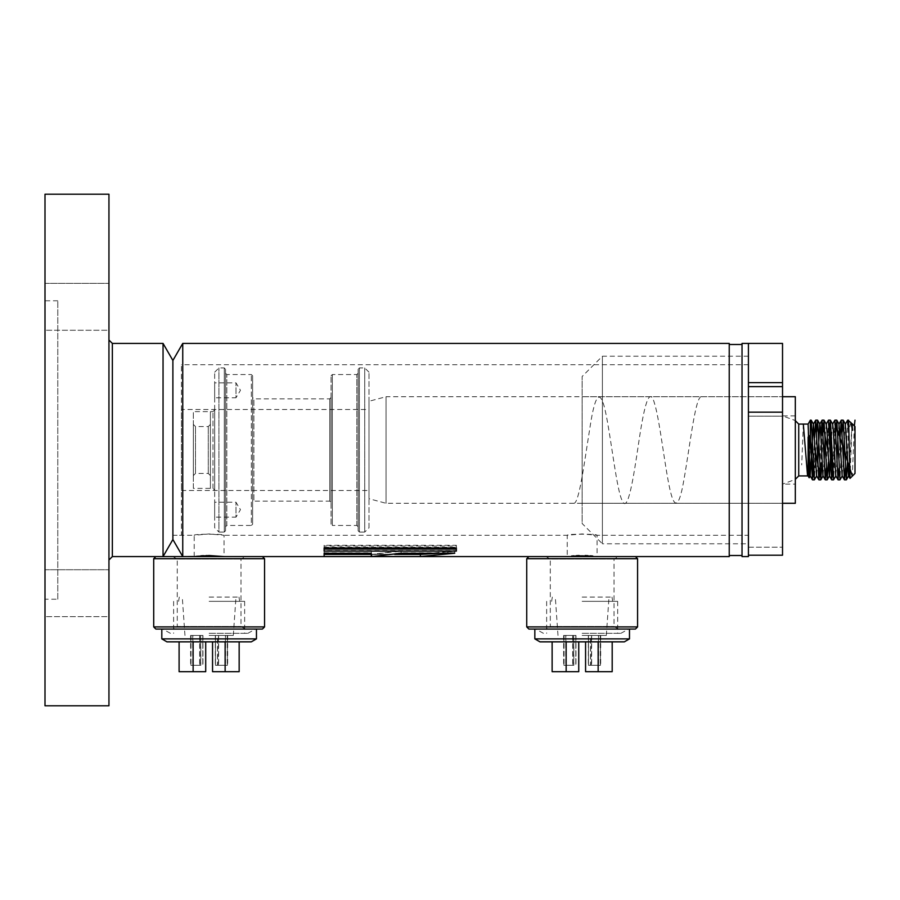 <?xml version="1.0" encoding="UTF-8"?>
<svg xmlns="http://www.w3.org/2000/svg" width="900" height="900" viewBox="0 0 900 900"><rect width="100%" height="100%" fill="white"/><g stroke="black" fill="none" stroke-linecap="round" stroke-linejoin="round"><path stroke-width="0.67" stroke-dasharray="4.5 3.38" d="M573.773 555.863L576.484 555.683M579.15 555.57L585.056 555.57M587.835 555.683L590.445 555.851M172.89 629.055L245.374 629.055L172.89 629.055L177.266 626.535L240.998 626.535L177.266 626.535L177.266 559.102L240.998 559.102L177.266 559.102L172.89 556.582L245.374 556.582L224.055 556.582L224.055 535.264L209.126 533.947L194.209 535.264C193.286 533.835 224.977 533.835 224.055 535.264L567.236 535.264L582.154 533.947L597.082 535.264C597.994 533.835 566.314 533.835 567.236 535.264L567.236 556.582L528.874 556.582L635.445 556.582M206.246 555.57L203.411 555.683M200.768 555.863L182.745 556.582L182.745 343.418M545.918 629.055L618.39 629.055L545.918 629.055L550.294 626.535L614.025 626.535L550.294 626.535L550.294 559.102L614.025 559.102L550.294 559.102L545.918 556.582L618.39 556.582L597.082 556.582L597.082 535.264L748.418 535.264L748.418 364.736L748.418 535.264M729.236 343.418L729.236 556.582M324.124 547.234L456.356 547.234L456.356 550.541L324.124 550.541L324.124 545.288L456.356 545.288L456.356 547.234M324.124 552.78L371.306 552.78L371.306 556.481L324.124 556.481L324.124 550.721L371.306 550.721L371.306 552.78M371.97 556.481L401.108 552.78L454.793 552.78L420.446 556.481L371.97 556.481L371.97 554.344L401.108 550.721L401.108 552.78M194.209 556.582L194.209 535.264L172.89 535.264L172.89 364.736L172.89 535.264L172.89 364.736L172.89 535.264L181.417 535.264L181.417 364.736L181.417 535.264M729.236 555.727L729.236 344.272L729.236 555.727M729.236 344.486L729.236 555.514M742.028 343.418L742.028 556.582M782.528 343.418L782.528 382.624L748.418 382.624L748.418 416.171L748.418 343.418L748.418 556.582M172.89 360.473L172.89 539.528L172.89 360.473M742.028 555.727L742.028 344.272L742.028 555.727M742.028 555.514L742.028 344.486M439.594 553.241L454.736 551.171L401.04 551.171L371.902 554.411L371.902 556.538M401.04 551.171L401.04 553.241M371.902 554.411L394.695 554.411M454.736 551.171L454.736 553.241M401.108 550.721L454.793 550.721L454.793 552.78M454.793 550.721L420.446 554.344L420.446 556.481M420.446 554.344L371.97 554.344M371.306 556.538L371.306 551.171L324.124 551.171L324.124 556.538M371.306 551.171L371.306 553.241M324.124 551.171L324.124 553.241M371.306 550.721L371.306 556.481M371.306 554.344L324.124 554.344L324.124 556.481M324.124 550.721L324.124 554.344M324.124 549.101L324.124 551.115M456.356 549.101L456.356 551.115M456.356 545.996L456.356 547.954L456.356 545.996L324.124 545.996L324.124 547.954L324.124 545.996M456.356 545.288L456.356 550.541M456.356 548.528L324.124 548.528L324.124 550.541M324.124 545.288L324.124 548.528M618.39 629.055L614.025 626.535L614.025 559.102L618.39 556.582L545.918 556.582M635.445 629.055L528.874 629.055M637.582 626.918L526.736 626.918M637.582 558.709L526.736 558.709M245.374 629.055L240.998 626.535L240.998 559.102L245.374 556.582L172.89 556.582M262.418 629.055L155.846 629.055M264.555 626.918L153.709 626.918M264.555 558.709L153.709 558.709M262.418 556.582L155.846 556.582L163.046 556.582L163.046 343.418M108.945 559.991L108.945 340.009L108.945 559.991M57.791 599.209L57.791 300.791L57.791 599.209L45 599.209L45 300.791L45 599.209M45 330.255L45 283.365L45 330.255L45 283.365L45 330.255L108.945 330.255L108.945 283.365L108.945 330.255L108.945 283.365L108.945 330.255L45 330.255M45 616.635L45 569.745L45 616.635L45 569.745L45 616.635L108.945 616.635L108.945 569.745L108.945 616.635L108.945 569.745L108.945 616.635L45 616.635M45 194.209L45 705.791M108.945 194.209L108.945 705.791M45 569.745L108.945 569.745L45 569.745M45 283.365L108.945 283.365L45 283.365M369 401.276L369 498.724L369 401.276L386.055 396.709L386.055 503.291L386.055 396.709L782.528 396.709L582.154 396.709L582.154 503.291L582.154 396.709M369 409.5L369 490.5L369 409.5L181.417 409.5L181.417 490.5L181.417 409.5M795.319 396.709L795.319 503.291M795.319 484.11L795.319 415.89L795.319 484.11L782.528 484.11L782.528 415.89L782.528 484.11L795.319 479.452L795.319 420.548L795.319 479.452M582.154 503.291L782.528 503.291L782.528 396.709L782.528 503.291L386.055 503.291L369 498.724M855 426.555L855 473.445M848.61 420.154L847.508 462.229M850.039 478.406L852.03 423.641L849.442 467.494M850.815 422.37L848.61 431.933M842.209 431.933L840.015 479.779M835.819 431.933L833.614 479.779M829.418 431.933L828.326 462.229M823.028 431.933L821.925 462.229M816.626 431.933L814.433 479.779M810.371 420.154L809.561 470.486M845.347 424.136L844.312 437.771M843.311 462.229L842.141 475.864M838.946 424.136L837.923 437.771M836.91 462.229L835.751 475.864M832.68 424.136L831.521 437.771M826.29 424.136L825.131 437.771M824.119 462.229L822.96 475.864M817.729 462.229L816.57 475.864M847.62 420.21L845.404 468.067M840.105 437.771L839.014 468.067M834.829 420.21L832.624 468.067M828.428 420.21L826.222 468.067M820.924 437.771L819.832 468.067M814.534 437.771L813.431 468.079M808.11 424.08L808.11 475.92M795.319 479.329L795.319 420.671L795.319 479.329M782.528 382.624L782.528 416.171L748.418 416.171L748.418 412.166L748.418 416.171L782.528 416.171L782.528 412.166L782.528 555.21M748.418 386.629L782.528 386.629M782.528 416.171L782.528 412.166L782.528 416.171M748.418 555.21L748.418 412.166L782.528 412.166M748.418 547.2L782.528 547.2L748.418 547.2M748.418 543.791L748.418 356.209L748.418 543.791L602.404 543.791L602.404 356.209L602.404 543.791L582.154 523.541L582.154 376.459L582.154 523.541M214.672 517.14L214.672 502.223L214.672 517.14L235.991 517.14L235.991 502.223L235.991 517.14L240.469 509.681L235.991 502.223L214.672 502.223M214.672 490.072L214.672 409.928L214.672 490.072L212.974 488.374L210.409 488.374L210.409 411.626L210.409 488.374L210.409 411.626L210.409 488.374L193.354 488.374L193.354 411.626L193.354 488.374M214.672 527.805L214.672 372.195L214.672 527.805L218.936 532.069L218.936 367.931L218.936 532.069L224.269 532.069L224.269 367.931L224.269 532.069L225.54 530.786L225.54 369.214L225.54 530.786M214.672 397.777L214.672 382.86L214.672 397.777L235.991 397.777L235.991 382.86L235.991 397.777L240.469 390.319L235.991 382.86L214.672 382.86M225.54 526.736L225.54 373.264L225.54 526.736L226.822 525.454L226.822 374.546L226.822 525.454L251.336 525.454L251.336 374.546L251.336 525.454L252.619 524.183L252.619 375.817L252.619 524.183M252.619 502.436L252.619 397.564L252.619 502.436L253.89 501.154L253.89 398.846L253.89 501.154L329.782 501.154L331.054 502.436L331.054 397.564L331.054 502.436M331.054 524.183L331.054 375.817L331.054 524.183L332.336 525.454L332.336 374.546L332.336 525.454L356.85 525.454L358.132 526.736L358.132 373.264L358.132 526.736M358.132 530.786L358.132 369.214L358.132 530.786L359.404 532.069L359.404 367.931L359.404 532.069L364.736 532.069L364.736 367.931L364.736 532.069L369 527.805L369 372.195L369 527.805M210.409 475.582L210.409 424.418L210.409 475.582L208.282 473.445L195.491 473.445L193.354 475.582L193.354 424.418L193.354 475.582M195.491 473.445L195.491 426.555L195.491 473.445M208.282 473.445L208.282 426.555L208.282 473.445M552.127 641.846L578.745 641.846L552.127 641.846L578.745 641.846L552.127 641.846L552.127 671.681L578.745 671.681L552.127 671.681L566.156 671.681L566.156 641.846M585.574 641.846L612.191 641.846L585.574 641.846L612.191 641.846L585.574 641.846L585.574 671.681L585.574 641.846L585.574 671.681L612.191 671.681L585.574 671.681L598.151 671.681L598.151 641.846M539.955 641.846L624.352 641.846M578.745 641.846L578.745 671.681L578.745 641.846L578.745 671.681L566.156 671.681M629.482 638.887L534.836 638.887M612.191 641.846L612.191 671.681L598.151 671.681M582.154 629.055L629.482 629.055L582.154 629.055M582.154 633.319L620.865 633.319L582.154 633.319M582.154 601.346L617.67 601.346L582.154 601.346M582.154 597.082L612 597.082L582.154 597.082M582.154 635.445L606.33 635.445L582.154 635.445M591.637 635.445L591.637 665.291L588.499 665.291L588.499 635.445L600.683 635.445L588.499 635.445L588.499 665.291L590.636 665.291L590.636 635.445M573.84 635.445L563.794 635.445L573.84 635.445L573.84 665.291L565.931 665.291L565.931 635.445M575.809 635.445L563.636 635.445L575.809 635.445L575.809 665.291L575.809 635.445M590.479 635.445L600.525 635.445L590.479 635.445L590.479 665.291L598.387 665.291L598.387 635.445M598.545 635.445L598.545 665.291L590.636 665.291M591.637 665.291L600.435 665.291L600.435 635.445M575.977 635.445L575.977 665.291L575.977 635.445M564.041 635.445L564.041 665.291L572.839 665.291L572.839 635.445M565.762 635.445L565.762 665.291L573.683 665.291L573.683 635.445M572.681 635.445L572.681 665.291L563.884 665.291L563.884 635.445M588.341 635.445L588.341 665.291L588.341 635.445M600.266 635.445L600.266 665.291L591.469 665.291L591.469 635.445M598.545 665.291L600.435 665.291M564.041 665.291L565.931 665.291M573.84 665.291L572.839 665.291M572.681 665.291L573.683 665.291M565.762 665.291L563.884 665.291M600.266 665.291L598.387 665.291M590.479 665.291L591.469 665.291M179.1 641.846L205.718 641.846L179.1 641.846L205.718 641.846L179.1 641.846L179.1 671.681L205.718 671.681L179.1 671.681L193.129 671.681L193.129 641.846M212.546 641.846L239.164 641.846L212.546 641.846L239.164 641.846L212.546 641.846L212.546 671.681L212.546 641.846L212.546 671.681L239.164 671.681L212.546 671.681L225.135 671.681L225.135 641.846M166.939 641.846L251.325 641.846M205.718 641.846L205.718 671.681L205.718 641.846L205.718 671.681L193.129 671.681M256.455 638.887L161.809 638.887M239.164 641.846L239.164 671.681L225.135 671.681M209.126 629.055L256.455 629.055L209.126 629.055M209.126 633.319L247.838 633.319L209.126 633.319M209.126 601.346L244.643 601.346L209.126 601.346M209.126 597.082L238.972 597.082L209.126 597.082M209.126 635.445L233.303 635.445L209.126 635.445M218.61 635.445L218.61 665.291L215.471 665.291L215.471 635.445L227.655 635.445L215.471 635.445L215.471 665.291L217.609 665.291L217.609 635.445M200.812 635.445L190.766 635.445L200.812 635.445L200.812 665.291L192.904 665.291L192.904 635.445M202.792 635.445L190.609 635.445L202.792 635.445L202.792 665.291L202.792 635.445M217.451 635.445L227.498 635.445L217.451 635.445L217.451 665.291L225.36 665.291L225.36 635.445M225.518 635.445L225.518 665.291L217.609 665.291M218.61 665.291L227.407 665.291L227.407 635.445M202.95 635.445L202.95 665.291L202.95 635.445M191.014 635.445L191.014 665.291L199.811 665.291L199.811 635.445M192.735 635.445L192.735 665.291L200.655 665.291L200.655 635.445M199.654 635.445L199.654 665.291L190.856 665.291L190.856 635.445M215.314 635.445L215.314 665.291L215.314 635.445M227.25 635.445L227.25 665.291L218.453 665.291L218.453 635.445M225.518 665.291L227.407 665.291M191.014 665.291L192.904 665.291M200.812 665.291L199.811 665.291M199.654 665.291L200.655 665.291M192.735 665.291L190.856 665.291M227.25 665.291L225.36 665.291M217.451 665.291L218.453 665.291M854.359 425.914L852.311 476.134M835.346 423.225L833.085 476.775M828.956 423.225L827.82 450M822.566 423.225L820.294 476.775M815.029 450L813.904 476.775M809.123 436.23L808.47 455.017M808.11 464.918L807.57 475.92M803.317 424.08L801.709 464.918M573.626 503.291C579.038 504.866 584.46 461.385 589.86 428.13C595.271 391.939 600.683 387.45 606.094 414.664C611.505 441.45 616.916 491.321 622.327 500.873C627.739 513.439 633.15 480.296 638.561 443.576C643.972 406.485 649.384 383.816 654.795 404.392C660.206 422.28 665.617 474.03 671.029 493.853C675.36 509.827 679.691 504.945 684.011 479.205C689.423 448.965 694.834 401.625 700.245 397.361M112.354 343.418L112.354 556.582M798.727 424.08L798.727 475.92M212.974 488.374L212.974 411.626L212.974 488.374M329.782 501.154L329.782 398.846L329.782 501.154M356.85 525.454L356.85 374.546L356.85 525.454M588.499 635.445L588.499 665.291L588.499 635.445M215.471 635.445L215.471 665.291L215.471 635.445M748.418 364.736L181.417 364.736M57.791 300.791L45 300.791M795.319 415.89L782.528 415.89L795.319 420.548M181.417 490.5L369 490.5M748.418 356.209L602.404 356.209L582.154 376.459M214.672 409.928L212.974 411.626L193.354 411.626M214.672 372.195L218.936 367.931L224.269 367.931L225.54 369.214M252.619 375.817L251.336 374.546L226.822 374.546L225.54 373.264M331.054 397.564L329.782 398.846L253.89 398.846L252.619 397.564M358.132 373.264L356.85 374.546L332.336 374.546L331.054 375.817M369 372.195L364.736 367.931L359.404 367.931L358.132 369.214M210.409 424.418L208.282 426.555L195.491 426.555L193.354 424.418M620.865 633.319L628.695 629.055M543.454 633.319L535.624 629.055M546.649 601.346L546.649 633.319M617.67 601.346L617.67 633.319M552.319 597.082L551.621 601.346M612 597.082L612.697 601.346M606.33 635.445L609.019 597.082M557.989 635.445L555.3 597.082M600.683 635.445L600.683 665.291M563.794 635.445L563.794 665.291M563.636 635.445L563.636 665.291M600.525 635.445L600.525 665.291M247.838 633.319L255.667 629.055M170.426 633.319L162.596 629.055M173.621 601.346L173.621 633.319M244.643 601.346L244.643 633.319M179.291 597.082L178.594 601.346M238.972 597.082L239.67 601.346M233.303 635.445L235.991 597.082M184.961 635.445L182.273 597.082M227.655 635.445L227.655 665.291M190.766 635.445L190.766 665.291M190.609 635.445L190.609 665.291M227.498 635.445L227.498 665.291"/><path stroke-width="1.35" d="M592.796 556.065L571.545 556.065M571.646 556.054L573.773 555.863M576.484 555.683L579.15 555.57M585.056 555.57L587.835 555.683M590.445 555.851L592.627 556.043M526.736 626.918L637.582 626.918L635.445 629.055L528.874 629.055L526.736 626.918L526.736 558.709L637.582 558.709L635.445 556.582L245.374 556.582M194.209 556.582L209.126 555.525L224.055 556.582L206.246 555.57M203.411 555.683L200.768 555.863M182.745 343.418L172.89 360.473L163.046 343.418L163.046 556.582L172.89 539.528L172.89 360.473L172.89 539.528L182.745 556.582L182.745 343.418L729.236 343.418L729.236 556.582L618.39 556.582M324.124 551.115L456.356 551.115L456.356 547.954L324.124 547.954L324.124 551.115M324.124 556.538L371.306 556.538L371.306 553.241L324.124 553.241L324.124 556.538M401.04 553.241L371.902 556.538L420.379 556.538L454.736 553.241L401.04 553.241M729.236 555.727L729.236 344.272M742.028 556.582L742.028 343.418L748.418 343.418L748.418 556.582L742.028 556.582M742.028 344.272L742.028 555.727M742.028 555.514L729.236 555.514M394.695 554.411L420.379 554.411L420.379 556.538M420.379 554.411L439.594 553.241M324.124 554.411L371.306 554.411M324.124 547.954L324.124 549.101L456.356 549.101L456.356 547.954M528.874 556.582L526.736 558.709M153.709 626.918L155.846 629.055L262.418 629.055L264.555 626.918L264.555 558.709L153.709 558.709L153.709 626.918L264.555 626.918M153.709 558.709L155.846 556.582L262.418 556.582L264.555 558.709M108.945 559.991L112.354 556.582L112.354 343.418L108.945 340.009M155.846 556.582L112.354 556.582M45 705.791L45 194.209L108.945 194.209L108.945 705.791L45 705.791M782.528 503.291L795.319 503.291L795.319 396.709L782.528 396.709M855 473.445L855 426.555L852.064 423.619L852.525 430.335L850.961 422.561L847.676 420.154L845.347 424.136L848.543 475.864L850.039 478.406L855 473.445M850.005 478.395L848.61 420.154M847.508 462.229L846.337 479.846L843.199 420.21L842.209 431.933M840.015 479.779L836.809 420.21L835.819 431.933M833.614 479.779L830.408 420.21L829.418 431.933M828.326 462.229L827.156 479.846L824.018 420.21L823.028 431.933M821.925 462.229L820.766 479.846L817.616 420.21L816.626 431.933M814.433 479.779L811.226 420.21L810.371 428.918M809.561 470.486L809.168 477.765L808.11 437.108L810.371 435.161L810.371 420.154L811.17 420.154M852.525 430.335L851.873 424.136L850.961 422.561M849.442 467.494L848.543 475.864M844.312 437.771L843.311 462.229M845.404 468.067L844.47 479.846L842.141 475.864L838.946 424.136L841.219 420.21L840.105 437.771M837.923 437.771L836.91 462.229M839.014 468.067L838.08 479.846L835.751 475.864L833.423 431.674L832.68 424.136L830.408 420.21M831.521 437.771L829.485 475.864L827.212 479.79M832.624 468.067L831.69 479.846L829.361 475.864L827.021 431.674L826.29 424.136L824.018 420.21M825.131 437.771L824.119 462.229M826.222 468.067L825.289 479.846L822.96 475.864L820.631 431.674L819.889 424.136L817.616 420.21M825.232 479.79L822.094 420.154L819.765 424.136L817.729 462.229M819.832 468.067L818.899 479.846L816.57 475.864L813.431 424.08L810.169 475.864L808.11 424.08L810.371 420.154M848.61 431.933L847.676 420.154M844.414 479.79L841.219 420.21M838.024 479.79L834.885 420.154L832.556 424.136M831.634 479.79L828.484 420.154L826.155 424.136M822.038 420.21L820.924 437.771M818.842 479.79L815.704 420.154L814.534 437.771M813.431 468.079L812.441 479.79L810.371 435.161M795.319 479.329L798.727 475.92L808.11 475.92L808.11 437.108M782.528 555.21L748.418 555.21L782.528 555.21L782.528 343.418L748.418 343.418L748.418 382.624L782.528 382.624M748.418 386.629L782.528 386.629M782.528 412.166L748.418 412.166L748.418 555.21M582.154 641.846L539.955 641.846L534.836 638.887L629.482 638.887L624.352 641.846L582.154 641.846M566.156 641.846L566.156 671.681L578.745 671.681L578.745 641.846M552.127 641.846L552.127 671.681L566.156 671.681M598.151 641.846L598.151 671.681L612.191 671.681L612.191 641.846M585.574 641.846L585.574 671.681L598.151 671.681M209.126 641.846L166.939 641.846L161.809 638.887L256.455 638.887L251.325 641.846L209.126 641.846M193.129 641.846L193.129 671.681L205.718 671.681L205.718 641.846M179.1 641.846L179.1 671.681L193.129 671.681M225.135 641.846L225.135 671.681L239.164 671.681L239.164 641.846M212.546 641.846L212.546 671.681L225.135 671.681M855 420.154L854.359 425.914M852.311 476.134L835.346 423.225M833.085 476.775L828.956 423.225M827.82 450L822.566 423.225M820.294 476.775L815.029 450M813.904 476.775L809.123 436.23M808.47 455.017L808.11 464.918M807.57 475.92L803.317 424.08M798.727 475.92L798.727 424.08L795.319 420.671M742.028 344.486L729.236 344.486M637.582 626.918L637.582 558.709M163.046 343.418L112.354 343.418M846.394 479.79L848.666 475.864M843.199 420.21L845.471 424.136M840.004 479.79L842.276 475.864M836.809 420.21L839.081 424.136M833.602 479.79L835.875 475.864M820.822 479.79L823.095 475.864M814.421 479.79L816.694 475.864M811.226 420.21L813.499 424.136M809.201 477.765L810.304 475.864M843.143 420.154L841.275 420.154M836.752 420.154L834.885 420.154M830.351 420.154L828.484 420.154M823.961 420.154L822.094 420.154M817.56 420.154L815.704 420.154M846.337 479.846L844.47 479.846M839.947 479.846L838.08 479.846M833.546 479.846L831.69 479.846M827.156 479.846L825.289 479.846M820.766 479.846L818.899 479.846M814.365 479.846L812.498 479.846M813.375 424.136L815.648 420.21M810.169 475.864L812.441 479.79M808.11 475.92L809.168 477.765M808.11 424.08L798.727 424.08M534.836 629.055L534.836 638.887M629.482 629.055L629.482 638.887M161.809 629.055L161.809 638.887M256.455 629.055L256.455 638.887"/></g></svg>
